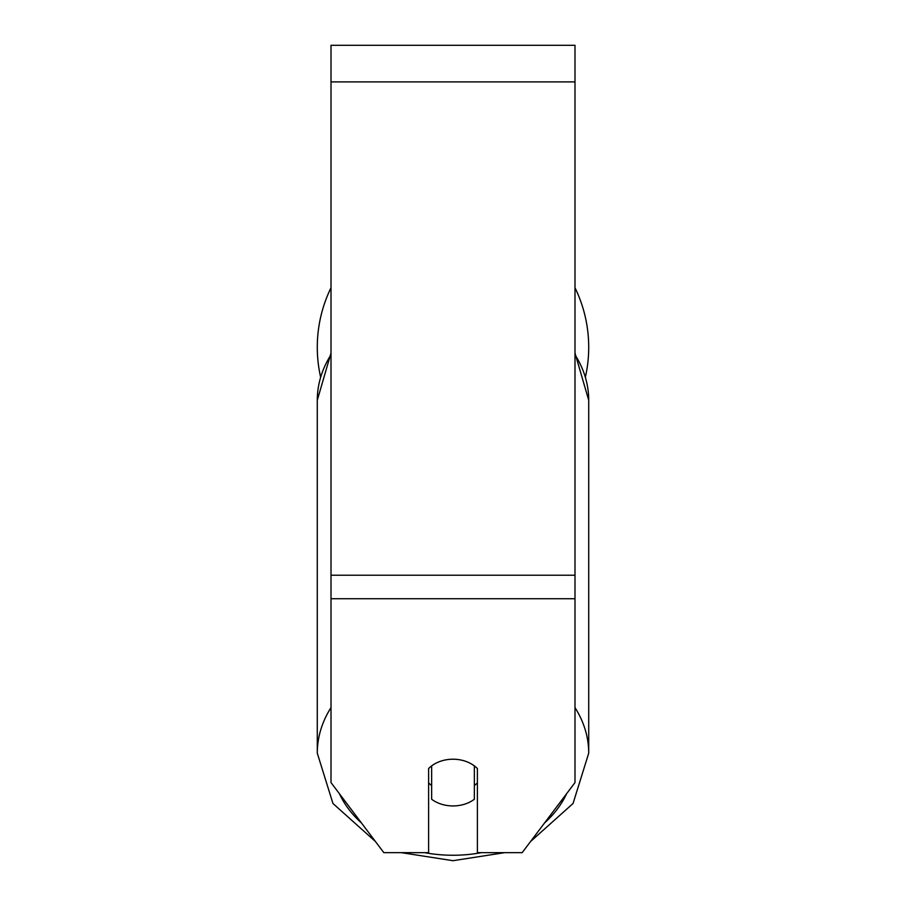 <?xml version="1.0" encoding="UTF-8"?>
<svg xmlns="http://www.w3.org/2000/svg" width="906" height="906" viewBox="0 0 906 906"><rect width="100%" height="100%" fill="white"/><g stroke="black" fill="none" stroke-linecap="round" stroke-linejoin="round"><path stroke-width="1.36" d="M453 805.932A30.498 23.363 0 0 1 431.652 799.262L431.652 765.887A30.498 23.363 0 0 1 453 759.217A30.498 23.363 0 0 1 474.348 765.887L474.348 799.262A30.498 23.363 0 0 1 453 805.932M431.652 785.536A30.498 23.363 0 0 1 428.606 782.875M477.394 782.875A30.498 23.363 0 0 1 474.348 785.536M574.993 354.744A135.719 103.963 0 0 1 588.719 400.305L588.719 753.169L573.045 803.497L530.565 841.515L522.162 852.659L574.993 782.58L574.993 45.3L331.007 45.3L331.007 782.58L383.838 852.659L375.435 841.515L332.955 803.497L317.281 753.169A135.719 103.963 180 0 1 331.007 707.609M522.162 852.659L477.394 852.659L477.394 768.56A30.498 23.363 0 0 0 428.606 768.56L428.606 852.659L383.838 852.659L401.358 852.659L453 860.7L504.642 852.659M574.993 287.757A135.719 135.719 0 0 1 585.457 376.783M320.543 376.783A135.719 135.719 0 0 1 331.007 287.757M481.346 852.659A120.464 92.287 0 0 1 453 855.253A120.464 92.287 0 0 1 424.654 852.659M361.415 822.92A120.464 92.287 0 0 1 339.433 793.747M317.281 753.169L317.281 400.305A135.719 103.963 0 0 1 331.007 354.744M566.567 793.747A120.464 92.287 0 0 1 544.585 822.92M588.719 753.169A135.719 103.963 180 0 0 574.993 707.609M574.993 598.741L331.007 598.741M574.993 81.902L331.007 81.902M574.993 575.219L331.007 575.219M317.281 400.305L331.007 353.034M574.993 353.034L588.719 400.305"/></g></svg>
